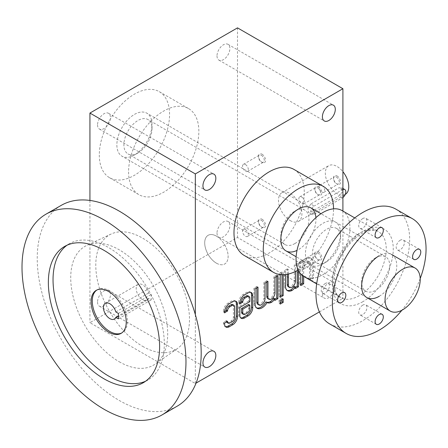 <?xml version="1.0" encoding="UTF-8"?>
<svg xmlns="http://www.w3.org/2000/svg" width="448" height="448" viewBox="0 0 448 448"><rect width="100%" height="100%" fill="white"/><g stroke="black" fill="none" stroke-linecap="round" stroke-linejoin="round"><path stroke-width="0.34" stroke-dasharray="2.24 1.68" d="M142.638 346.343A66.254 38.248 -120 0 0 177.358 348.606A66.254 38.248 -120 0 0 175.762 273.123A66.254 38.248 -120 0 0 111.188 233.996A66.254 38.248 -120 0 0 98.924 286.474A66.254 38.248 -120 0 0 142.638 346.343M148.635 298.418A9.111 5.258 60 0 1 147.19 300.138A9.111 5.258 60 0 1 138.079 294.879A9.111 5.258 60 0 1 138.079 284.362A9.111 5.258 60 0 1 148.635 293.009L151.183 294.482L151.183 299.891L148.635 298.418L118.39 315.879M119.213 361.76A68.566 39.586 -120 0 0 155.148 364.101A68.566 39.586 -120 0 0 153.496 285.981A68.566 39.586 -120 0 0 86.666 245.487A68.566 39.586 -120 0 0 73.97 299.79A68.566 39.586 -120 0 0 119.213 361.76M61.242 205.363A115.937 66.937 -120 0 0 43.473 298.267A115.937 66.937 -120 0 0 119.213 400.439A115.937 66.937 -120 0 0 177.178 406.179M145.594 381.22A78.674 45.422 -120 0 0 148.008 379.988A78.674 45.422 -120 0 0 148.008 289.145A78.674 45.422 -120 0 0 69.334 243.723A78.674 45.422 -120 0 0 67.06 245.196M118.39 318.825L151.183 299.891M115.842 311.942L148.635 293.009M118.39 313.415L151.183 294.482M96.846 290.03A24.842 14.342 60 0 1 97.423 289.666A24.842 14.342 60 0 1 109.844 290.898A24.842 14.342 60 0 1 126.073 312.788A24.842 14.342 60 0 1 122.265 332.696A24.842 14.342 60 0 1 121.666 333.01M420.185 278.583A66.254 38.248 -60 0 1 401.918 310.223M375.698 257.762A19.874 11.474 -60 0 1 385.633 256.777A19.874 11.474 -60 0 1 388.679 272.703A19.874 11.474 -60 0 1 375.698 290.22A19.874 11.474 -60 0 1 365.758 291.206A19.874 11.474 -60 0 1 361.642 282.106A19.874 11.474 -60 0 1 375.698 257.762L379.21 255.735A24.842 14.342 -60 0 1 396.777 265.877A24.842 14.342 -60 0 1 379.21 296.307M395.937 209.177A66.254 38.248 -60 0 1 406.095 262.265A66.254 38.248 -60 0 1 362.813 320.645A66.254 38.248 -60 0 1 329.689 323.926M325.338 283.455A5.796 3.349 120 0 0 321.238 290.556A5.796 3.349 120 0 0 322.437 293.21A5.796 3.349 120 0 0 328.233 289.862A5.796 3.349 120 0 0 328.233 283.17A5.796 3.349 120 0 0 325.338 283.455M400.294 240.184A5.796 3.349 120 0 0 396.194 247.285A5.796 3.349 120 0 0 397.393 249.939A5.796 3.349 120 0 0 403.189 246.59A5.796 3.349 120 0 0 403.189 239.898A5.796 3.349 120 0 0 400.294 240.184M362.813 218.546A5.796 3.349 120 0 0 358.714 225.646A5.796 3.349 120 0 0 359.918 228.301A5.796 3.349 120 0 0 365.714 224.952A5.796 3.349 120 0 0 365.714 218.26A5.796 3.349 120 0 0 362.813 218.546M362.813 305.094A5.796 3.349 120 0 0 358.714 312.194A5.796 3.349 120 0 0 359.918 314.849A5.796 3.349 120 0 0 365.714 311.5A5.796 3.349 120 0 0 365.714 304.808A5.796 3.349 120 0 0 362.813 305.094M342.042 210.571A38.097 21.991 -60 0 1 347.883 241.097A38.097 21.991 -60 0 1 322.997 274.669A38.097 21.991 -60 0 1 303.946 276.556M322.997 263.85A24.842 14.342 -60 0 1 305.424 253.708A24.842 14.342 -60 0 1 322.997 223.278A24.842 14.342 -60 0 1 340.564 233.419A24.842 14.342 -60 0 1 322.997 263.85L326.508 261.822A19.874 11.474 -60 0 1 316.568 262.802A19.874 11.474 -60 0 1 316.568 239.854A19.874 11.474 -60 0 1 336.442 228.379A19.874 11.474 -60 0 1 340.564 237.479A19.874 11.474 -60 0 1 326.508 261.822L322.997 263.85M134.439 154.986A24.842 14.342 -60 0 1 122.013 156.218A24.842 14.342 -60 0 1 122.013 127.529A24.842 14.342 -60 0 1 146.86 113.187A24.842 14.342 -60 0 1 150.668 133.095A24.842 14.342 -60 0 1 134.439 154.986A24.842 14.342 -60 0 1 116.872 144.844A24.842 14.342 -60 0 1 134.439 114.414A24.842 14.342 -60 0 1 152.006 124.561A24.842 14.342 -60 0 1 134.439 154.986L137.95 152.958A19.874 11.474 -60 0 1 128.01 153.944A19.874 11.474 -60 0 1 128.01 130.995A19.874 11.474 -60 0 1 147.89 119.515A19.874 11.474 -60 0 1 152.006 128.615A19.874 11.474 -60 0 1 137.95 152.958L134.439 154.986M345.33 194.348A16.565 9.565 60 0 1 328.765 184.789A16.565 9.565 60 0 1 328.765 165.659A16.565 9.565 60 0 1 337.047 166.482A16.565 9.565 60 0 1 342.905 171.674M216.418 236.13A16.565 9.565 60 0 1 227.237 250.723A16.565 9.565 60 0 1 224.7 263.995A16.565 9.565 60 0 1 208.135 254.43A16.565 9.565 60 0 1 208.135 235.306A16.565 9.565 60 0 1 216.418 236.13M310.744 204.036L307.961 208.673L308.532 212.554L310.744 212.15L338.85 195.922L342.546 191.811L341.606 187.718L338.85 187.807L310.744 204.036L314.21 206.035A4.967 2.867 120 0 0 310.962 210.414A4.967 2.867 120 0 0 311.724 214.396A4.967 2.867 120 0 0 314.21 214.15L342.317 197.926A4.967 2.867 120 0 0 342.905 197.529M337.047 175.946A4.967 2.867 60 0 1 340.564 182.034A4.967 2.867 60 0 1 337.047 184.061A4.967 2.867 60 0 1 333.536 177.979A4.967 2.867 60 0 1 337.047 175.946M342.905 189.526A4.967 2.867 120 0 0 342.317 189.812L314.21 206.035M321.843 185.455A4.071 2.352 60 0 1 324.503 189.045A4.071 2.352 60 0 1 323.882 192.31A4.071 2.352 60 0 1 319.81 189.958A4.071 2.352 60 0 1 319.81 185.254A4.071 2.352 60 0 1 321.843 185.455M336.414 177.05A4.071 2.352 60 0 1 339.074 180.634A4.071 2.352 60 0 1 338.447 183.898A4.071 2.352 60 0 1 336.414 183.697A4.071 2.352 60 0 1 333.536 178.707A4.071 2.352 60 0 1 334.376 176.848A4.071 2.352 60 0 1 336.414 177.05M262.046 219.251A4.967 2.867 60 0 1 265.558 225.338A4.967 2.867 60 0 1 262.046 227.366A4.967 2.867 60 0 1 258.53 221.278A4.967 2.867 60 0 1 262.046 219.251M318.36 186.738A4.967 2.867 60 0 1 321.871 192.825A4.967 2.867 60 0 1 318.36 194.852A4.967 2.867 60 0 1 314.843 188.765A4.967 2.867 60 0 1 318.36 186.738M262.046 154.224A4.967 2.867 60 0 1 265.558 160.311A4.967 2.867 60 0 1 262.046 162.338A4.967 2.867 60 0 1 258.53 156.257A4.967 2.867 60 0 1 262.046 154.224M318.36 251.765A4.967 2.867 60 0 1 321.871 257.852A4.967 2.867 60 0 1 318.36 259.879A4.967 2.867 60 0 1 314.843 253.792A4.967 2.867 60 0 1 318.36 251.765M290.203 220.573A16.565 9.565 -120 0 0 298.486 221.396A16.565 9.565 -120 0 0 298.486 202.272A16.565 9.565 -120 0 0 281.921 192.707A16.565 9.565 -120 0 0 279.384 205.979A16.565 9.565 -120 0 0 290.203 220.573M342.905 211.07L342.905 298.334L237.502 237.479L89.93 322.678L195.339 383.533L196.056 383.118M237.502 27.866L237.502 237.479M97.546 124.897A9.111 5.258 120 0 0 99.434 129.069A9.111 5.258 120 0 0 108.539 123.805A9.111 5.258 120 0 0 108.539 113.288A9.111 5.258 120 0 0 101.522 115.73A9.111 5.258 120 0 0 97.546 124.897M217.006 55.927A9.111 5.258 120 0 0 218.893 60.099A9.111 5.258 120 0 0 227.998 54.841A9.111 5.258 120 0 0 227.998 44.318A9.111 5.258 120 0 0 220.982 46.76A9.111 5.258 120 0 0 217.006 55.927M217.006 233.083A9.111 5.258 120 0 0 218.893 237.255A9.111 5.258 120 0 0 227.998 231.997A9.111 5.258 120 0 0 227.998 221.474A9.111 5.258 120 0 0 220.982 223.916A9.111 5.258 120 0 0 217.006 233.083M97.546 302.053A9.111 5.258 120 0 0 99.434 306.225A9.111 5.258 120 0 0 108.539 300.966A9.111 5.258 120 0 0 108.539 290.444A9.111 5.258 120 0 0 101.522 292.886A9.111 5.258 120 0 0 97.546 302.053M128.582 171.892A49.689 28.689 120 0 0 138.874 194.639A49.689 28.689 120 0 0 188.558 165.95A49.689 28.689 120 0 0 188.558 108.573A49.689 28.689 120 0 0 150.27 121.884A49.689 28.689 120 0 0 128.582 171.892M89.93 200.446L89.93 322.678M195.339 314.586L195.339 383.533M283.175 274.719L283.175 272.642L280.246 274.579M298.402 270.452L298.402 263.85L295.473 265.541L295.473 271.482M288.445 274.019L288.445 269.595L285.516 271.286L285.516 274.546M302.501 275.582L302.501 267.568A4.967 2.867 120 0 1 304.668 262.567A4.967 2.867 120 0 1 308.498 261.24A4.967 2.867 120 0 1 309.523 263.514L310.699 264.186L310.699 279.742L313.622 278.051L313.622 263.172A9.94 5.74 120 0 0 311.567 258.625A9.94 5.74 120 0 0 307.182 258.81A9.94 5.74 120 0 0 303.671 262.332L303.671 260.809L300.742 262.5L300.742 273.941M310.699 264.186A4.967 2.867 120 0 0 309.669 261.912A4.967 2.867 120 0 0 305.838 263.245A4.967 2.867 120 0 0 303.671 268.246L303.671 276.388M322.409 293.938A9.111 5.258 120 0 0 324.296 298.11A9.111 5.258 120 0 0 333.407 292.852A9.111 5.258 120 0 0 333.407 282.33A9.111 5.258 120 0 0 326.385 284.771A9.111 5.258 120 0 0 322.409 293.938M293.966 169.428A49.689 28.689 -60 0 1 301.582 209.244A49.689 28.689 -60 0 1 269.119 253.03A49.689 28.689 -60 0 1 244.278 255.494M319.385 311.914L342.905 298.334M298.206 270.049A49.689 28.689 120 0 0 298.402 269.937A49.689 28.689 120 0 0 333.536 208.852M315.913 217.644A24.842 14.342 -60 0 1 298.402 249.648A24.842 14.342 -60 0 1 297.007 250.393M99.305 154.986A49.689 28.689 120 0 0 109.592 177.733A49.689 28.689 120 0 0 159.281 149.044A49.689 28.689 120 0 0 159.281 91.672A49.689 28.689 120 0 0 120.994 104.983A49.689 28.689 120 0 0 99.305 154.986M294.885 243.566A19.874 11.474 -60 0 1 284.95 244.546A19.874 11.474 -60 0 1 280.834 235.452A19.874 11.474 -60 0 1 294.885 211.109A19.874 11.474 -60 0 1 304.825 210.123A19.874 11.474 -60 0 1 307.871 226.05A19.874 11.474 -60 0 1 294.885 243.566M216.418 263.172A16.565 9.565 -120 0 0 224.7 263.995A16.565 9.565 -120 0 0 224.7 244.871A16.565 9.565 -120 0 0 208.135 235.306A16.565 9.565 -120 0 0 205.598 248.578A16.565 9.565 -120 0 0 216.418 263.172M301.75 262.086A4.071 2.352 60 0 1 304.41 265.675A4.071 2.352 60 0 1 303.789 268.934A4.071 2.352 60 0 1 299.712 266.582A4.071 2.352 60 0 1 299.712 261.884A4.071 2.352 60 0 1 301.75 262.086M317.722 252.862A4.071 2.352 60 0 1 320.382 256.452A4.071 2.352 60 0 1 319.76 259.711A4.071 2.352 60 0 1 317.722 259.51A4.071 2.352 60 0 1 314.843 254.526A4.071 2.352 60 0 1 315.689 252.661A4.071 2.352 60 0 1 317.722 252.862M245.437 164.545A4.071 2.352 60 0 1 248.097 168.134A4.071 2.352 60 0 1 247.475 171.399A4.071 2.352 60 0 1 243.398 169.047A4.071 2.352 60 0 1 243.398 164.343A4.071 2.352 60 0 1 245.437 164.545M261.408 155.327A4.071 2.352 60 0 1 264.074 158.911A4.071 2.352 60 0 1 263.446 162.176A4.071 2.352 60 0 1 261.408 161.974A4.071 2.352 60 0 1 258.53 156.985A4.071 2.352 60 0 1 259.375 155.126A4.071 2.352 60 0 1 261.408 155.327M301.75 197.058A4.071 2.352 60 0 1 304.41 200.648A4.071 2.352 60 0 1 303.789 203.913A4.071 2.352 60 0 1 299.712 201.561A4.071 2.352 60 0 1 299.712 196.857A4.071 2.352 60 0 1 301.75 197.058M317.722 187.835A4.071 2.352 60 0 1 320.382 191.425A4.071 2.352 60 0 1 319.76 194.69A4.071 2.352 60 0 1 317.722 194.488A4.071 2.352 60 0 1 314.843 189.498A4.071 2.352 60 0 1 315.689 187.634A4.071 2.352 60 0 1 317.722 187.835M245.437 229.572A4.071 2.352 60 0 1 248.097 233.162A4.071 2.352 60 0 1 247.475 236.421A4.071 2.352 60 0 1 243.398 234.074A4.071 2.352 60 0 1 243.398 229.37A4.071 2.352 60 0 1 245.437 229.572M261.408 220.349A4.071 2.352 60 0 1 264.074 223.938A4.071 2.352 60 0 1 263.446 227.203A4.071 2.352 60 0 1 261.408 227.002A4.071 2.352 60 0 1 258.53 222.012A4.071 2.352 60 0 1 259.375 220.147A4.071 2.352 60 0 1 261.408 220.349M309.523 263.514L309.523 279.065L312.452 277.374L312.452 262.5A9.94 5.74 120 0 0 310.397 257.947A9.94 5.74 120 0 0 306.012 258.132L307.182 258.81M312.452 277.374L313.622 278.051M306.012 258.132A9.94 5.74 120 0 0 302.501 261.654L303.671 262.332M302.501 261.654L302.501 260.131L303.671 260.809M302.501 260.131L299.572 261.822L300.742 262.5M299.572 261.822L299.572 284.81L300.742 285.488M299.572 284.81L300.742 284.133M309.523 279.065L310.699 279.742M294.302 286.328L294.302 287.857L295.473 287.179M294.302 287.857L295.473 288.529M297.231 270.586L297.231 263.172L298.402 263.85M297.231 263.172L294.302 264.863L295.473 265.541M294.302 264.863L294.302 280.414L295.473 281.092M288.305 286.748A4.967 2.867 120 0 0 292.13 285.415A4.967 2.867 120 0 0 294.302 280.414M287.274 274.271L287.274 268.923L288.445 269.595M287.274 268.923L284.346 270.609L285.516 271.286M284.346 270.609L284.346 285.488A9.94 5.74 120 0 0 286.406 290.035A9.94 5.74 120 0 0 287.022 290.315M282.005 274.714L282.005 271.964L283.175 272.642M282.005 271.964L279.076 273.655L280.246 274.333M279.076 273.655L279.076 296.643L280.246 297.321M279.076 296.643L280.246 295.966M282.005 299.69L282.005 298.334L283.175 299.012M282.005 298.334L279.076 300.026L280.246 300.703M279.076 300.026L279.076 303.408L280.246 304.08M279.076 303.408L280.246 302.73M273.806 298.161L273.806 299.69L274.977 299.012M273.806 299.69L274.977 300.362M276.735 276.36L276.735 275.005L277.906 275.682M276.735 275.005L273.806 276.696L274.977 277.374M273.806 276.696L273.806 292.247L274.977 292.925M267.809 298.581A4.967 2.867 120 0 0 271.634 297.248A4.967 2.867 120 0 0 273.806 292.247M266.778 282.106L266.778 280.756L267.949 281.428M266.778 280.756L263.85 282.447L265.02 283.119M263.85 282.447L263.85 297.998L265.02 298.67M257.852 304.326A4.967 2.867 120 0 0 261.682 302.999A4.967 2.867 120 0 0 263.85 297.998M256.822 287.851L256.822 286.502L257.992 287.179M256.822 286.502L253.893 288.193L255.069 288.87M253.893 288.193L253.893 303.066A9.94 5.74 120 0 0 255.954 307.619A9.94 5.74 120 0 0 256.575 307.894M265.899 301.862A9.94 5.74 120 0 0 265.91 301.868A9.94 5.74 120 0 0 265.916 301.874L267.081 302.546M250.712 292.348A6.625 3.825 120 0 0 250.18 291.922A6.625 3.825 120 0 0 246.87 292.247L243.354 294.28A6.625 3.825 120 0 0 238.672 302.389L238.672 303.408L239.842 304.08M238.672 303.408L239.848 302.725M249.799 301.717L248.623 301.039L248.623 297.321A3.315 1.915 120 0 0 247.94 295.803M248.623 301.039L238.672 306.785L239.842 307.462M238.672 306.785L238.672 314.563A6.625 3.825 120 0 0 240.044 317.593A6.625 3.825 120 0 0 240.682 317.845M242.284 313.712A3.315 1.915 120 0 0 243.942 313.55L246.282 312.194A3.315 1.915 120 0 0 248.623 308.14L248.623 304.422M235.491 301.14A6.625 3.825 120 0 0 234.954 300.709A6.625 3.825 120 0 0 231.644 301.039L228.127 303.066A6.625 3.825 120 0 0 223.446 311.181L223.446 312.194L224.616 312.872M223.446 312.194L224.627 311.517M227.058 322.504A3.315 1.915 120 0 0 228.715 322.336L231.056 320.986A3.315 1.915 120 0 0 233.402 316.926L233.402 306.113A3.315 1.915 120 0 0 232.714 304.595M227.545 321.322L226.374 320.65L226.374 320.986A3.315 1.915 120 0 0 226.542 321.899M226.374 320.65L223.446 322.336L224.616 323.014M223.446 322.336L223.446 323.355A6.625 3.825 120 0 0 224.818 326.385A6.625 3.825 120 0 0 225.456 326.631M362.813 301.717A43.064 24.864 -60 0 1 336.442 264.197A43.064 24.864 -60 0 1 389.183 233.75A43.064 24.864 -60 0 1 362.813 301.717M359.302 295.63A38.097 21.991 -60 0 1 340.25 297.517A38.097 21.991 -60 0 1 340.25 253.529A38.097 21.991 -60 0 1 378.347 231.532A38.097 21.991 -60 0 1 384.188 262.058A38.097 21.991 -60 0 1 359.302 295.63M342.317 189.812L338.85 187.807M314.21 214.15L310.744 212.15M342.317 197.926L338.85 195.922M312.452 262.5L313.622 263.172M302.501 267.568L303.671 268.246M284.346 285.488L285.516 286.166M253.893 303.066L255.069 303.744M246.87 292.247L248.041 292.925M243.354 294.28L244.524 294.952M238.672 302.389L239.842 303.066M248.623 297.321L249.799 297.998M238.672 314.563L239.842 315.241M246.282 312.194L247.453 312.872M248.623 308.14L249.799 308.818M243.942 313.55L245.112 314.227M231.644 301.039L232.814 301.717M228.127 303.066L229.303 303.744M223.446 311.181L224.616 311.858M233.402 306.113L234.573 306.785M233.402 316.926L234.573 317.604M231.056 320.986L232.226 321.664M228.715 322.336L229.886 323.014M226.374 320.986L227.254 321.49M223.446 323.355L224.616 324.027M111.188 233.996L86.666 245.487M177.358 348.606L155.148 364.101M69.334 243.723L64.652 246.428M148.008 379.988L143.321 382.693M114.397 319.071L147.19 300.138M105.286 303.29L138.079 284.362M97.423 289.666L96.247 290.343M122.265 332.696L121.094 333.374M316.663 283.898L340.25 297.517C337.876 295.932 336.269 293.95 335.434 291.57L333.99 285.499C333.458 280.448 334.141 274.742 336.039 268.369C340.525 252.812 353.304 236.998 364.666 232.187C370.608 229.74 375.172 229.522 378.347 231.532L354.76 217.918M344.63 292.639L328.233 283.17M338.834 302.68L322.437 293.21M382.11 314.272L365.714 304.808M376.309 324.313L359.918 314.849M382.11 227.724L365.714 218.26M376.309 237.765L359.918 228.301M419.586 249.362L403.189 239.898M413.79 259.403L397.393 249.939M361.642 282.106L361.642 286.16M385.633 256.777L336.442 228.379M365.758 291.206L316.568 262.802M340.564 237.479L340.564 233.419M391.63 254.503L320.975 213.713M310.822 207.85L146.86 113.187M366.789 297.534L296.134 256.743M285.975 250.88L122.013 156.218M298.486 221.396L345.257 194.393M281.921 192.707L328.765 165.659M311.724 214.396L308.532 212.554M342.905 188.468L341.606 187.718M323.882 192.31L338.447 183.898M319.81 185.254L334.376 176.848M336.414 183.697L337.047 184.061M333.536 178.707L333.536 177.979M109.592 177.733L138.874 194.639M159.281 91.672L188.558 108.573M280.834 235.452L280.834 239.506M294.885 211.109L298.402 209.082M304.825 210.123L147.89 119.515M284.95 244.546L128.01 153.944M152.006 128.615L152.006 124.561M99.434 306.225L204.837 367.08M108.539 290.444L213.948 351.299M218.893 237.255L324.296 298.11M227.998 221.474L333.407 282.33M218.893 60.099L324.296 120.954M227.998 44.318L333.407 105.174M99.434 129.069L204.837 189.918M108.539 113.288L213.948 174.143M303.789 268.934L319.76 259.711M299.712 261.884L315.689 252.661M317.722 259.51L318.36 259.879M314.843 254.526L314.843 253.792M247.475 171.399L263.446 162.176M243.398 164.343L259.375 155.126M261.408 161.974L262.046 162.338M258.53 156.985L258.53 156.257M303.789 203.913L319.76 194.69M299.712 196.857L315.689 187.634M317.722 194.488L318.36 194.852M314.843 189.498L314.843 188.765M247.475 236.421L263.446 227.203M243.398 229.37L259.375 220.147M261.408 227.002L262.046 227.366M258.53 222.012L258.53 221.278M310.397 257.947L311.567 258.625M308.498 261.24L309.669 261.912M286.406 290.035L287.577 290.713M255.954 307.619L257.124 308.291M250.18 291.922L251.35 292.594M240.044 317.593L241.214 318.27M234.954 300.709L236.13 301.386M224.818 326.385L225.988 327.062"/><path stroke-width="0.67" d="M161.958 414.971L177.178 406.179A115.937 66.937 -120 0 0 177.184 272.306A115.937 66.937 -120 0 0 61.242 205.363L46.015 214.155A115.937 66.937 -120 0 0 28.246 307.059A115.937 66.937 -120 0 0 103.986 409.226A115.937 66.937 -120 0 0 161.958 414.971A115.937 66.937 -120 0 0 161.958 281.092A115.937 66.937 -120 0 0 46.015 214.155M103.986 378.801A78.674 45.422 -120 0 0 143.321 382.693A78.674 45.422 -120 0 0 143.321 291.85A78.674 45.422 -120 0 0 64.652 246.428A78.674 45.422 -120 0 0 52.59 309.473A78.674 45.422 -120 0 0 103.986 378.801M67.06 245.196A78.674 45.422 -120 0 0 57.932 308.902A78.674 45.422 -120 0 0 108.674 376.096A78.674 45.422 -120 0 0 145.594 381.22M108.674 291.57A24.842 14.342 60 0 1 124.902 313.466A24.842 14.342 60 0 1 121.094 333.374A24.842 14.342 60 0 1 96.247 319.032A24.842 14.342 60 0 1 96.247 290.343A24.842 14.342 60 0 1 108.674 291.57M115.842 317.352A9.111 5.258 60 0 1 114.397 319.071A9.111 5.258 60 0 1 105.286 313.813A9.111 5.258 60 0 1 105.286 303.29A9.111 5.258 60 0 1 115.842 311.942L118.39 313.415L118.39 318.825L115.842 317.352L118.39 315.879M121.666 333.01A24.842 14.342 60 0 1 97.418 318.354A24.842 14.342 60 0 1 96.846 290.03M401.918 310.223A66.254 38.248 -60 0 1 379.21 330.114A66.254 38.248 -60 0 1 346.086 333.396A66.254 38.248 -60 0 1 346.086 256.894A66.254 38.248 -60 0 1 412.334 218.646A66.254 38.248 -60 0 1 420.185 278.583M337.635 300.026A5.796 3.349 120 0 0 338.834 302.68A5.796 3.349 120 0 0 344.63 299.331A5.796 3.349 120 0 0 344.63 292.639A5.796 3.349 120 0 0 340.166 294.19A5.796 3.349 120 0 0 337.635 300.026M379.21 296.307A24.842 14.342 -60 0 1 361.642 286.16A24.842 14.342 -60 0 1 379.21 255.735M412.586 256.749A5.796 3.349 120 0 0 413.79 259.403A5.796 3.349 120 0 0 419.586 256.054A5.796 3.349 120 0 0 419.586 249.362A5.796 3.349 120 0 0 415.117 250.914A5.796 3.349 120 0 0 412.586 256.749M375.11 235.11A5.796 3.349 120 0 0 376.309 237.765A5.796 3.349 120 0 0 382.11 234.416A5.796 3.349 120 0 0 382.11 227.724A5.796 3.349 120 0 0 377.642 229.275A5.796 3.349 120 0 0 375.11 235.11M375.11 321.664A5.796 3.349 120 0 0 376.309 324.313A5.796 3.349 120 0 0 382.11 320.97A5.796 3.349 120 0 0 382.11 314.272A5.796 3.349 120 0 0 377.642 315.829A5.796 3.349 120 0 0 375.11 321.664M346.086 333.396L329.689 323.926A66.254 38.248 -60 0 1 329.689 247.43A66.254 38.248 -60 0 1 395.937 209.177L412.334 218.646M316.663 283.898L303.946 276.556A38.097 21.991 -60 0 1 303.946 232.568A38.097 21.991 -60 0 1 342.042 210.571L354.76 217.918M402.634 309.826A24.842 14.342 -60 0 1 390.214 311.058A24.842 14.342 -60 0 1 390.214 282.369A24.842 14.342 -60 0 1 415.055 268.027A24.842 14.342 -60 0 1 418.863 287.935A24.842 14.342 -60 0 1 402.634 309.826M342.905 171.674A16.565 9.565 60 0 1 345.33 194.348L345.257 194.393M342.905 197.529A4.967 2.867 120 0 0 345.666 193.166A4.967 2.867 120 0 0 344.803 189.566A4.967 2.867 120 0 0 342.905 189.526M89.93 113.064L195.339 173.919L342.905 88.721L237.502 27.866L89.93 113.064L89.93 200.446M342.905 88.721L342.905 211.07M195.339 173.919L195.339 314.586M237.502 316.59L237.502 304.422A6.625 3.825 120 0 0 236.13 301.386A6.625 3.825 120 0 0 232.814 301.717L229.303 303.744A6.625 3.825 120 0 0 224.616 311.858L224.616 312.872L227.545 310.845A3.315 1.915 120 0 1 229.886 306.785L232.226 305.435A3.315 1.915 120 0 1 233.884 305.273A3.315 1.915 120 0 1 234.573 306.785L234.573 317.604A3.315 1.915 120 0 1 232.226 321.664L229.886 323.014A3.315 1.915 120 0 1 228.228 323.176A3.315 1.915 120 0 1 227.545 321.664L227.545 321.322L224.616 323.014L224.616 324.027A6.625 3.825 120 0 0 225.988 327.062A6.625 3.825 120 0 0 229.303 326.732L232.814 324.705A6.625 3.825 120 0 0 237.502 316.59L236.326 315.913L236.326 303.744A6.625 3.825 120 0 0 235.491 301.14M252.722 307.798L252.722 295.63A6.625 3.825 120 0 0 251.35 292.594A6.625 3.825 120 0 0 248.041 292.925L244.524 294.952A6.625 3.825 120 0 0 239.842 303.066L239.842 304.08L242.771 302.053A3.315 1.915 120 0 1 245.112 297.998L247.453 296.643A3.315 1.915 120 0 1 249.11 296.481A3.315 1.915 120 0 1 249.799 297.998L249.799 301.717L239.842 307.462L239.842 315.241A6.625 3.825 120 0 0 241.214 318.27A6.625 3.825 120 0 0 244.524 317.946L248.041 315.913A6.625 3.825 120 0 0 252.722 307.798L251.552 307.126L251.552 294.952A6.625 3.825 120 0 0 250.712 292.348M277.906 298.67L277.906 275.682L274.977 277.374L274.977 292.925A4.967 2.867 120 0 1 272.81 297.926A4.967 2.867 120 0 1 268.979 299.258A4.967 2.867 120 0 1 267.949 296.985L267.949 281.428L265.02 283.119L265.02 298.67A4.967 2.867 120 0 1 262.853 303.671A4.967 2.867 120 0 1 259.022 305.004A4.967 2.867 120 0 1 257.992 302.73L257.992 287.179L255.069 288.87L255.069 303.744A9.94 5.74 120 0 0 257.124 308.291A9.94 5.74 120 0 0 267.07 302.54A9.94 5.74 120 0 0 267.081 302.546A9.94 5.74 120 0 0 271.466 302.361A9.94 5.74 120 0 0 274.977 298.838L274.977 300.362L277.906 298.67L276.735 297.998L276.735 276.36M283.175 299.012L280.246 300.703L280.246 304.08L283.175 302.394L283.175 299.012M280.246 274.579L280.246 297.321L283.175 295.63L283.175 274.719M285.516 274.546L285.516 286.166A9.94 5.74 120 0 0 287.577 290.713A9.94 5.74 120 0 0 291.956 290.528A9.94 5.74 120 0 0 295.473 287.006L295.473 288.529L298.402 286.838L298.402 270.452M288.445 285.152A4.967 2.867 120 0 0 289.475 287.426L288.305 286.748A4.967 2.867 120 0 1 287.274 284.474L288.445 285.152L288.445 274.019M289.475 287.426A4.967 2.867 120 0 0 293.306 286.093A4.967 2.867 120 0 0 295.473 281.092L295.473 271.482M300.742 273.941L300.742 285.488L303.671 283.797L303.671 276.388M202.95 185.752A9.111 5.258 120 0 0 204.837 189.918A9.111 5.258 120 0 0 213.948 184.66A9.111 5.258 120 0 0 213.948 174.143A9.111 5.258 120 0 0 206.926 176.585A9.111 5.258 120 0 0 202.95 185.752M322.409 116.782A9.111 5.258 120 0 0 324.296 120.954A9.111 5.258 120 0 0 333.407 115.69A9.111 5.258 120 0 0 333.407 105.174A9.111 5.258 120 0 0 326.385 107.615A9.111 5.258 120 0 0 322.409 116.782M202.95 362.908A9.111 5.258 120 0 0 204.837 367.08A9.111 5.258 120 0 0 213.948 361.822A9.111 5.258 120 0 0 213.948 351.299A9.111 5.258 120 0 0 206.926 353.741A9.111 5.258 120 0 0 202.95 362.908M273.554 272.395L244.278 255.494A49.689 28.689 -60 0 1 244.278 198.117A49.689 28.689 -60 0 1 293.966 169.428L323.243 186.334A49.689 28.689 120 0 0 284.956 199.646A49.689 28.689 120 0 0 263.267 249.648A49.689 28.689 120 0 0 273.554 272.395A49.689 28.689 120 0 0 298.206 270.049M196.056 383.118L319.385 311.914M333.536 208.852A49.689 28.689 120 0 0 323.243 186.334M297.007 250.393A24.842 14.342 -60 0 1 280.834 239.506A24.842 14.342 -60 0 1 298.402 209.082A24.842 14.342 -60 0 1 315.913 217.644M300.742 284.133L302.501 283.119L303.671 283.797M302.501 283.119L302.501 275.582M295.473 287.179L297.231 286.166L298.402 286.838M297.231 286.166L297.231 270.586M287.274 284.474L287.274 274.271M287.022 290.315A9.94 5.74 120 0 0 290.786 289.856L291.956 290.528M290.786 289.856A9.94 5.74 120 0 0 294.302 286.328L295.473 287.006M280.246 295.966L282.005 294.952L282.005 274.714M282.005 294.952L283.175 295.63M280.246 302.73L282.005 301.717L282.005 299.69M282.005 301.717L283.175 302.394M274.977 299.012L276.735 297.998M266.778 282.106L266.778 296.307A4.967 2.867 120 0 0 267.809 298.581L268.979 299.258M256.822 287.851L256.822 302.053A4.967 2.867 120 0 0 257.852 304.326L259.022 305.004M256.575 307.894A9.94 5.74 120 0 0 265.899 301.862L267.07 302.54M265.916 301.874A9.94 5.74 120 0 0 270.29 301.689L271.466 302.361M270.29 301.689A9.94 5.74 120 0 0 273.806 298.161L274.977 298.838M240.682 317.845A6.625 3.825 120 0 0 243.354 317.268L246.87 315.241A6.625 3.825 120 0 0 251.552 307.126M239.848 302.725L241.601 301.717L242.771 302.389M241.601 301.717L241.601 301.375L242.771 302.053M249.11 296.481L247.94 295.803A3.315 1.915 120 0 0 246.282 295.966L243.942 297.321A3.315 1.915 120 0 0 241.601 301.375M247.453 312.872A3.315 1.915 120 0 0 249.799 308.818L249.799 305.094L242.771 309.154L242.771 312.872A3.315 1.915 120 0 0 243.454 314.39A3.315 1.915 120 0 0 245.112 314.227L247.453 312.872M249.799 305.094L248.623 304.422L241.601 308.476L241.601 312.194A3.315 1.915 120 0 0 242.284 313.712L243.454 314.39M241.601 308.476L242.771 309.154M225.456 326.631A6.625 3.825 120 0 0 228.127 326.06L231.644 324.027A6.625 3.825 120 0 0 236.326 315.913M224.627 311.517L226.374 310.503L227.545 311.181M226.374 310.503L226.374 310.167L227.545 310.845M233.884 305.273L232.714 304.595A3.315 1.915 120 0 0 231.056 304.758L228.715 306.113A3.315 1.915 120 0 0 226.374 310.167M226.542 321.899A3.315 1.915 120 0 0 227.058 322.504L228.228 323.176M266.778 296.307L267.949 296.985M256.822 302.053L257.992 302.73M246.87 315.241L248.041 315.913M251.552 294.952L252.722 295.63M243.942 297.321L245.112 297.998M246.282 295.966L247.453 296.643M243.354 317.268L244.524 317.946M241.601 312.194L242.771 312.872M231.644 324.027L232.814 324.705M236.326 303.744L237.502 304.422M228.715 306.113L229.886 306.785M231.056 304.758L232.226 305.435M227.254 321.49L227.545 321.664M228.127 326.06L229.303 326.732M415.055 268.027L391.63 254.503M320.975 213.713L310.822 207.85M390.214 311.058L366.789 297.534M296.134 256.743L285.975 250.88M344.803 189.566L342.905 188.468"/></g></svg>
